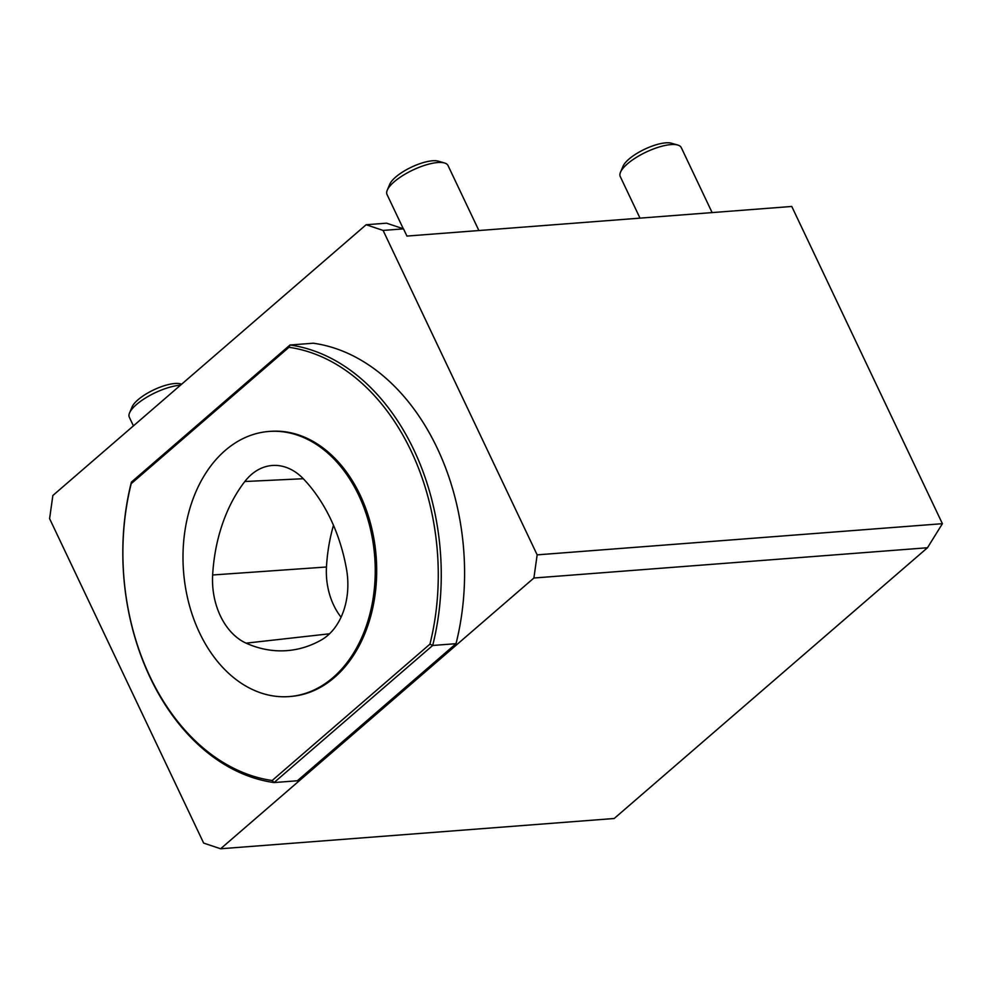 <?xml version="1.0" encoding="UTF-8"?>
<svg xmlns="http://www.w3.org/2000/svg" width="992" height="992" viewBox="0 0 992 992"><rect width="100%" height="100%" fill="white"/><g stroke="black" fill="none" stroke-linecap="round" stroke-linejoin="round"><path stroke-width="1.49" d="M303.639 479.086A151.937 109.566 85.6 0 1 346.555 569.458A63.314 45.657 85.6 0 1 321.197 640.051A151.937 109.566 85.6 0 1 289.962 650.343A151.937 109.566 85.6 0 1 246.103 643.151A63.314 45.657 85.6 0 1 212.648 574.988A151.937 109.566 85.6 0 1 244.826 481.517A63.314 45.657 85.6 0 1 273.445 465.422A63.314 45.657 85.6 0 1 303.639 479.086M333.486 525.326A147.746 106.541 -94.4 0 0 326.467 567.002A59.111 42.619 -94.4 0 0 341.062 617.185M383.098 230.429L537.156 554.863L533.894 578.014L927.483 547.745L614.197 818.499L220.608 848.768L203.658 843.088L49.6 518.655L52.861 495.492L366.147 224.738L383.098 230.429L403.508 228.854L386.558 223.175L366.147 224.738M533.894 578.014L220.608 848.768M927.483 547.745L942.4 523.689L537.156 554.863M942.4 523.689L791.765 206.46L406.931 236.071L403.508 228.854M288.982 347.287L290.011 345.005L313.336 343.22A220.212 158.794 85.6 0 1 456.01 643.684L297.389 780.766L274.065 782.564A220.212 158.794 85.6 0 1 131.39 482.1L290.011 345.005A220.212 158.794 85.6 0 1 432.686 645.47L429.945 644.143A218.091 157.269 -94.4 0 0 288.982 347.287L131.217 483.65A218.091 157.269 -94.4 0 0 272.168 780.506L429.945 644.143M289.317 696.57L290.768 696.446A132.953 95.864 -94.4 0 0 360.158 495.12A132.953 95.864 -94.4 0 0 270.382 431.346L268.919 431.458A132.953 95.864 -94.4 0 0 183.532 571.355A132.953 95.864 -94.4 0 0 289.317 696.57A132.953 95.864 -94.4 0 0 358.707 495.231A132.953 95.864 -94.4 0 0 268.919 431.458M131.217 483.65L131.39 482.1M456.01 643.684L432.686 645.47L274.065 782.564L272.168 780.506M181.648 384.189L180.581 383.892A28.582 9.312 154.6 0 0 153.723 389.881A28.582 9.312 154.6 0 0 132.097 406.906L129.555 412.895A33.765 10.999 -25.4 0 1 136.487 404.513A33.765 10.999 -25.4 0 1 180.457 385.218M133.424 425.866L129.307 417.198A33.765 10.999 -25.4 0 1 129.555 412.895M444.528 162.986L438.29 161.163A28.582 9.312 154.6 0 0 411.42 167.164A28.582 9.312 154.6 0 0 389.794 184.19L387.252 190.179A33.765 10.999 -25.4 0 1 412.796 170.066A33.765 10.999 -25.4 0 1 444.528 162.986A33.765 10.999 -25.4 0 1 448.012 165.515L478.888 230.528M403.31 228.792L387.016 194.482A33.765 10.999 -25.4 0 1 386.657 192.845A33.765 10.999 -25.4 0 1 387.252 190.179M677.759 145.043L671.522 143.232A28.582 9.312 154.6 0 0 644.664 149.222A28.582 9.312 154.6 0 0 623.038 166.247L620.496 172.236A33.765 10.999 -25.4 0 1 627.428 163.854A33.765 10.999 -25.4 0 1 677.759 145.043A33.765 10.999 -25.4 0 1 681.256 147.572L712.12 212.586M640.001 218.141L620.248 176.539A33.765 10.999 -25.4 0 1 620.496 172.236M244.826 481.517L303.292 478.727M212.648 574.988L326.467 567.002M246.103 643.151L329.518 633.801"/></g></svg>
